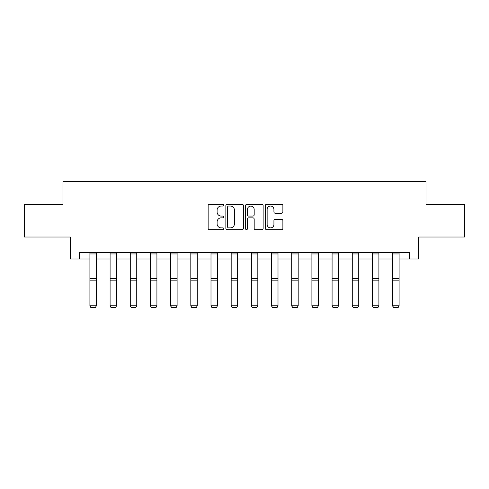<?xml version="1.0" encoding="UTF-8"?>
<svg xmlns="http://www.w3.org/2000/svg" width="489" height="489" viewBox="0 0 489 489"><rect width="100%" height="100%" fill="white"/><g stroke="black" fill="none" stroke-linecap="round" stroke-linejoin="round"><path stroke-width="0.73" d="M223.803 205.16A0.886 0.886 0 0 0 222.911 204.268L209.42 204.268A1.271 1.271 0 0 0 208.149 205.539L208.149 228.394A1.271 1.271 0 0 0 209.42 229.665L222.911 229.665A0.886 0.886 0 0 0 223.803 228.779A0.886 0.886 0 0 0 222.911 227.886L221.169 227.886A4.065 4.065 0 0 1 217.104 223.821L217.104 221.92A4.065 4.065 0 0 1 221.169 217.856L222.911 217.856A0.886 0.886 0 0 0 223.803 216.969A0.886 0.886 0 0 0 222.911 216.077L221.169 216.077A4.065 4.065 0 0 1 217.104 212.012L217.104 210.111A4.065 4.065 0 0 1 221.169 206.046L222.911 206.046A0.886 0.886 0 0 0 223.803 205.16M281.609 213.222A1.271 1.271 0 0 0 282.88 211.951L282.88 205.539A1.271 1.271 0 0 0 281.609 204.268L266.627 204.268A1.271 1.271 0 0 0 265.356 205.539L265.356 228.394A1.271 1.271 0 0 0 266.627 229.665L281.609 229.665A1.271 1.271 0 0 0 282.88 228.394L282.88 220.649A1.271 1.271 0 0 0 281.609 219.378L275.197 219.378A1.271 1.271 0 0 0 273.926 220.649L273.926 224.494A3.399 3.399 0 0 1 270.533 227.886A3.399 3.399 0 0 1 267.135 224.494L267.135 209.445A3.399 3.399 0 0 1 270.533 206.046A3.399 3.399 0 0 1 273.926 209.445L273.926 211.951A1.271 1.271 0 0 0 275.197 213.222L281.609 213.222M79.432 259.011L79.432 252.544L409.568 252.544L409.568 259.011L418.627 259.011L418.627 237.018L464.55 237.018L464.55 204.677L425.998 204.677L425.998 181.395L63.002 181.395L63.002 204.677L24.45 204.677L24.45 237.018L70.373 237.018L70.373 259.011L89.909 259.011M243.388 205.539A1.271 1.271 0 0 0 242.116 204.268L227.134 204.268A1.271 1.271 0 0 0 225.863 205.539L225.863 228.394A1.271 1.271 0 0 0 227.134 229.665L242.116 229.665A1.271 1.271 0 0 0 243.388 228.394L243.388 205.539M246.884 204.268L261.866 204.268A1.271 1.271 0 0 1 263.137 205.539L263.137 228.394A1.271 1.271 0 0 1 261.866 229.665L255.454 229.665A1.271 1.271 0 0 1 254.182 228.394L254.182 219.127A1.271 1.271 0 0 0 252.911 217.856L248.656 217.856A1.271 1.271 0 0 0 247.391 219.127L247.391 228.779A0.886 0.886 0 0 1 246.499 229.665A0.886 0.886 0 0 1 245.612 228.779L245.612 205.539A1.271 1.271 0 0 1 246.884 204.268M96.376 259.011L110.092 259.011M116.559 259.011L130.27 259.011M136.737 259.011L150.453 259.011M156.92 259.011L170.63 259.011M177.104 259.011L190.814 259.011M197.281 259.011L210.997 259.011M217.464 259.011L231.175 259.011M237.642 259.011L251.358 259.011M257.825 259.011L271.536 259.011M278.003 259.011L291.719 259.011M298.186 259.011L311.896 259.011M318.37 259.011L332.08 259.011M338.547 259.011L352.263 259.011M358.73 259.011L372.441 259.011M378.908 259.011L392.624 259.011M399.091 259.011L409.568 259.011M228.534 206.046A0.886 0.886 0 0 0 227.642 206.939L227.642 227A0.886 0.886 0 0 0 228.534 227.886L230.374 227.886A4.065 4.065 0 0 0 234.439 223.821L234.439 210.111A4.065 4.065 0 0 0 230.374 206.046L228.534 206.046M254.182 209.506A3.399 3.399 0 0 0 250.784 206.113A3.399 3.399 0 0 0 247.391 209.506L247.391 214.812A1.271 1.271 0 0 0 248.656 216.077L252.911 216.077A1.271 1.271 0 0 0 254.182 214.812L254.182 209.506M89.909 305.998L90.881 307.605L89.909 305.766L96.376 305.766L95.404 307.605L90.881 307.514L95.404 307.605M96.376 252.544L96.376 305.766L95.404 307.514M89.909 252.544L89.909 305.766L90.881 307.514M110.092 305.998L111.058 307.605L110.092 305.766L116.559 305.766L115.587 307.605L111.058 307.514L115.587 307.605M130.27 305.998L131.241 307.605L130.27 305.766L136.737 305.766L135.771 307.605L131.241 307.514L135.771 307.605M116.559 252.544L116.559 305.766L115.587 307.514M110.092 252.544L110.092 305.766L111.058 307.514M136.737 252.544L136.737 305.766L135.771 307.514M130.27 252.544L130.27 305.766L131.241 307.514M150.453 305.998L151.419 307.605L150.453 305.766L156.92 305.766L155.948 307.605L151.419 307.514L155.948 307.605M170.63 305.998L171.602 307.605L170.63 305.766L177.104 305.766L176.132 307.605L171.602 307.514L176.132 307.605M190.814 305.998L191.786 307.605L190.814 305.766L197.281 305.766L196.309 307.605L191.786 307.514L196.309 307.605M156.92 252.544L156.92 305.766L155.948 307.514M150.453 252.544L150.453 305.766L151.419 307.514M177.104 252.544L177.104 305.766L176.132 307.514M170.63 252.544L170.63 305.766L171.602 307.514M197.281 252.544L197.281 305.766L196.309 307.514M190.814 252.544L190.814 305.766L191.786 307.514M210.997 305.998L211.963 307.605L210.997 305.766L217.464 305.766L216.493 307.605L211.963 307.514L216.493 307.605M217.464 252.544L217.464 305.766L216.493 307.514M210.997 252.544L210.997 305.766L211.963 307.514M231.175 305.998L232.147 307.605L231.175 305.766L237.642 305.766L236.676 307.605L232.147 307.514L236.676 307.605M237.642 252.544L237.642 305.766L236.676 307.514M231.175 252.544L231.175 305.766L232.147 307.514M251.358 305.998L252.324 307.605L251.358 305.766L257.825 305.766L256.853 307.605L252.324 307.514L256.853 307.605M257.825 252.544L257.825 305.766L256.853 307.514M251.358 252.544L251.358 305.766L252.324 307.514M271.536 305.998L272.507 307.605L271.536 305.766L278.003 305.766L277.037 307.605L272.507 307.514L277.037 307.605M278.003 252.544L278.003 305.766L277.037 307.514M271.536 252.544L271.536 305.766L272.507 307.514M291.719 305.998L292.691 307.605L291.719 305.766L298.186 305.766L297.214 307.605L292.691 307.514L297.214 307.605M298.186 252.544L298.186 305.766L297.214 307.514M291.719 252.544L291.719 305.766L292.691 307.514M311.896 305.998L312.868 307.605L311.896 305.766L318.37 305.766L317.398 307.605L312.868 307.514L317.398 307.605M318.37 252.544L318.37 305.766L317.398 307.514M311.896 252.544L311.896 305.766L312.868 307.514M332.08 305.998L333.052 307.605L332.08 305.766L338.547 305.766L337.581 307.605L333.052 307.514L337.581 307.605M338.547 252.544L338.547 305.766L337.581 307.514M332.08 252.544L332.08 305.766L333.052 307.514M352.263 305.998L353.229 307.605L352.263 305.766L358.73 305.766L357.759 307.605L353.229 307.514L357.759 307.605M358.73 252.544L358.73 305.766L357.759 307.514M352.263 252.544L352.263 305.766L353.229 307.514M372.441 305.998L373.413 307.605L372.441 305.766L378.908 305.766L377.942 307.605L373.413 307.514L377.942 307.605M378.908 252.544L378.908 305.766L377.942 307.514M372.441 252.544L372.441 305.766L373.413 307.514M392.624 305.998L393.596 307.605L392.624 305.766L399.091 305.766L398.119 307.605L393.596 307.514L398.119 307.605M399.091 252.544L399.091 305.766L398.119 307.514M392.624 252.544L392.624 305.766L393.596 307.514M96.376 252.568L89.909 252.568M96.376 278.4L89.909 278.4M96.376 280.851L89.909 280.851M96.376 253.956L89.909 253.956M116.559 252.568L110.092 252.568M116.559 278.4L110.092 278.4M116.559 280.851L110.092 280.851M116.559 253.956L110.092 253.956M136.737 252.568L130.27 252.568M136.737 278.4L130.27 278.4M136.737 280.851L130.27 280.851M136.737 253.956L130.27 253.956M156.92 252.568L150.453 252.568M156.92 278.4L150.453 278.4M156.92 280.851L150.453 280.851M156.92 253.956L150.453 253.956M177.104 252.568L170.63 252.568M177.104 278.4L170.63 278.4M177.104 280.851L170.63 280.851M177.104 253.956L170.63 253.956M197.281 252.568L190.814 252.568M197.281 278.4L190.814 278.4M197.281 280.851L190.814 280.851M197.281 253.956L190.814 253.956M217.464 252.568L210.997 252.568M217.464 278.4L210.997 278.4M217.464 280.851L210.997 280.851M217.464 253.956L210.997 253.956M237.642 252.568L231.175 252.568M237.642 278.4L231.175 278.4M237.642 280.851L231.175 280.851M237.642 253.956L231.175 253.956M257.825 252.568L251.358 252.568M257.825 278.4L251.358 278.4M257.825 280.851L251.358 280.851M257.825 253.956L251.358 253.956M278.003 252.568L271.536 252.568M278.003 278.4L271.536 278.4M278.003 280.851L271.536 280.851M278.003 253.956L271.536 253.956M298.186 252.568L291.719 252.568M298.186 278.4L291.719 278.4M298.186 280.851L291.719 280.851M298.186 253.956L291.719 253.956M318.37 252.568L311.896 252.568M318.37 278.4L311.896 278.4M318.37 280.851L311.896 280.851M318.37 253.956L311.896 253.956M338.547 252.568L332.08 252.568M338.547 278.4L332.08 278.4M338.547 280.851L332.08 280.851M338.547 253.956L332.08 253.956M358.73 252.568L352.263 252.568M358.73 278.4L352.263 278.4M358.73 280.851L352.263 280.851M358.73 253.956L352.263 253.956M378.908 252.568L372.441 252.568M378.908 278.4L372.441 278.4M378.908 280.851L372.441 280.851M378.908 253.956L372.441 253.956M399.091 252.568L392.624 252.568M399.091 278.4L392.624 278.4M399.091 280.851L392.624 280.851M399.091 253.956L392.624 253.956"/></g></svg>
